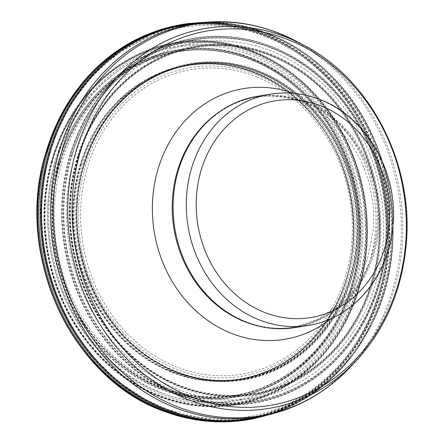 <?xml version="1.0" encoding="UTF-8"?>
<svg xmlns="http://www.w3.org/2000/svg" width="444" height="444" viewBox="0 0 444 444"><rect width="100%" height="100%" fill="white"/><g stroke="black" fill="none" stroke-linecap="round" stroke-linejoin="round"><path stroke-width="0.33" stroke-dasharray="2.22 1.67" d="M251.182 55.295A179.049 157.004 80.6 0 0 55.084 162.537A179.049 157.004 80.6 0 0 158.264 391.641A179.049 157.004 80.6 0 0 355.971 283.522A179.049 157.004 80.6 0 0 251.182 55.295M254.229 418.542A200.344 175.68 80.6 0 0 391.392 237.268A200.344 175.68 80.6 0 0 265.673 33.356A200.344 175.68 80.6 0 0 188.622 23.532M74.992 155.578A180.086 157.914 80.6 0 0 174.814 388.095A180.086 157.914 80.6 0 0 375.691 283.91A180.086 157.914 80.6 0 0 274.237 52.242A180.086 157.914 80.6 0 0 74.992 155.578M83.317 163.658A158.819 139.266 80.6 0 0 223.698 380.353A158.819 139.266 80.6 0 0 245.626 377.938A158.819 139.266 80.6 0 0 355 237.052A158.819 139.266 80.6 0 0 259.746 74.176A158.819 139.266 80.6 0 0 193.634 64.735A158.819 139.266 80.6 0 0 172.117 69.536A158.819 139.266 80.6 0 0 83.317 163.658M257.748 73.848A159.329 139.716 80.6 0 0 183.428 65.906A159.329 139.716 80.6 0 0 120.79 98.857A159.329 139.716 80.6 0 0 80.98 164.152A159.329 139.716 80.6 0 0 165.64 369.175A159.329 139.716 80.6 0 0 235.625 380.125A159.329 139.716 80.6 0 0 353.391 241.952A159.329 139.716 80.6 0 0 257.748 73.848M257.631 73.909A159.285 139.671 80.6 0 0 140.926 83.106A159.285 139.671 80.6 0 0 80.925 164.197A159.285 139.671 80.6 0 0 189.777 377.583A159.285 139.671 80.6 0 0 349.522 267.399A159.285 139.671 80.6 0 0 257.631 73.909M78.2 156.549A176.124 154.44 80.6 0 0 175.23 384.254A176.124 154.44 80.6 0 0 371.983 283.05A176.124 154.44 80.6 0 0 273.354 56.166A176.124 154.44 80.6 0 0 78.2 156.549M78 156.51A176.329 154.617 80.6 0 0 175.18 384.46A176.329 154.617 80.6 0 0 372.144 283.094A176.329 154.617 80.6 0 0 273.36 55.966A176.329 154.617 80.6 0 0 78 156.51M49.151 153.918A199.867 175.263 80.6 0 0 187.834 416.688A199.867 175.263 80.6 0 0 388.339 275.336A199.867 175.263 80.6 0 0 267.788 33.627A199.867 175.263 80.6 0 0 126.457 46.72A199.867 175.263 80.6 0 0 49.151 153.918M49.09 153.963A199.817 175.219 80.6 0 0 157.259 406.16A199.817 175.219 80.6 0 0 245.299 419.569A199.817 175.219 80.6 0 0 392.446 243.229A199.817 175.219 80.6 0 0 267.665 33.683A199.817 175.219 80.6 0 0 179.837 25.452A199.817 175.219 80.6 0 0 100.921 66.561A199.817 175.219 80.6 0 0 49.09 153.963M51.876 161.561A183.022 160.489 80.6 0 0 157.848 395.482A183.022 160.489 80.6 0 0 359.673 284.376A183.022 160.489 80.6 0 0 252.059 51.365A183.022 160.489 80.6 0 0 51.876 161.561M52.076 161.599A182.817 160.312 80.6 0 0 157.898 395.271A182.817 160.312 80.6 0 0 359.518 284.332A182.817 160.312 80.6 0 0 252.059 51.565A182.817 160.312 80.6 0 0 52.076 161.599M306.471 102.731A116.567 102.214 -99.4 0 1 378.199 223.748A116.567 102.214 -99.4 0 1 294.827 327.023A116.567 102.214 -99.4 0 1 174.914 228.754A116.567 102.214 -99.4 0 1 256.671 97.036A116.567 102.214 -99.4 0 1 306.471 102.731M257.054 96.376A117.149 102.731 -99.4 0 1 307.104 102.103A117.149 102.731 -99.4 0 1 379.193 223.726A117.149 102.731 -99.4 0 1 295.404 327.522M251.704 52.209A182.184 159.757 80.6 0 0 52.392 161.816A182.184 159.757 80.6 0 0 157.809 394.705A182.184 159.757 80.6 0 0 358.752 284.193A182.184 159.757 80.6 0 0 251.704 52.209M51.36 161.361A183.744 161.122 80.6 0 0 157.831 396.159A183.744 161.122 80.6 0 0 360.411 284.532A183.744 161.122 80.6 0 0 252.297 50.644A183.744 161.122 80.6 0 0 51.36 161.361M45.233 155.417A199.417 174.864 80.6 0 0 161.438 409.879A199.417 174.864 80.6 0 0 380.952 287.978A199.417 174.864 80.6 0 0 262.965 34.499A199.417 174.864 80.6 0 0 45.233 155.417M224.947 421.8A200.133 175.491 80.6 0 0 388.7 253.152A200.133 175.491 80.6 0 0 263.919 33.722A200.133 175.491 80.6 0 0 159.929 29.898M255.666 418.242A200.283 175.624 80.6 0 0 392.823 237.179A200.283 175.624 80.6 0 0 267.393 33.261A200.283 175.624 80.6 0 0 190.082 23.354M262.537 416.045A199.639 175.064 80.6 0 0 393.079 233.477A199.639 175.064 80.6 0 0 268.148 33.816A199.639 175.064 80.6 0 0 197.364 23.205M70.491 154.679A184.726 161.988 80.6 0 0 173.732 392.751A184.726 161.988 80.6 0 0 379.365 284.909A184.726 161.988 80.6 0 0 274.448 47.713A184.726 161.988 80.6 0 0 70.491 154.679M72.172 154.906A183.206 160.65 80.6 0 0 174.253 391.181A183.206 160.65 80.6 0 0 378.344 284.582A183.206 160.65 80.6 0 0 274.608 49.173A183.206 160.65 80.6 0 0 72.172 154.906M77.678 156.294A176.956 155.172 80.6 0 0 175.269 385.031A176.956 155.172 80.6 0 0 372.905 283.233A176.956 155.172 80.6 0 0 273.715 55.322A176.956 155.172 80.6 0 0 77.678 156.294M78.71 156.749A175.402 153.807 80.6 0 0 175.247 383.572A175.402 153.807 80.6 0 0 371.245 282.895A175.402 153.807 80.6 0 0 273.116 56.888A175.402 153.807 80.6 0 0 78.71 156.749M84.837 162.698A159.757 140.088 80.6 0 0 171.639 369.852A159.757 140.088 80.6 0 0 350.704 279.454A159.757 140.088 80.6 0 0 262.454 73.032A159.757 140.088 80.6 0 0 84.837 162.698M84.699 163.103A159.041 139.46 80.6 0 0 225.175 380.325A159.041 139.46 80.6 0 0 355.65 249.411A159.041 139.46 80.6 0 0 261.499 73.809A159.041 139.46 80.6 0 0 173.515 69.086A159.041 139.46 80.6 0 0 84.699 163.103M81.696 164.152A158.874 139.316 80.6 0 0 109.452 322.549A158.874 139.316 80.6 0 0 244.189 378.227A158.874 139.316 80.6 0 0 353.563 237.14A158.874 139.316 80.6 0 0 258.025 74.27A158.874 139.316 80.6 0 0 192.174 64.924A158.874 139.316 80.6 0 0 81.696 164.152M80.364 164.263A159.507 139.871 80.6 0 0 167.915 370.651A159.507 139.871 80.6 0 0 346.27 279.365A159.507 139.871 80.6 0 0 257.27 73.721A159.507 139.871 80.6 0 0 80.364 164.263M59.585 163.431A174.398 152.925 80.6 0 0 159.346 386.979A174.398 152.925 80.6 0 0 352.297 282.517A174.398 152.925 80.6 0 0 250.965 59.823A174.398 152.925 80.6 0 0 59.585 163.431M57.903 163.203A175.918 154.262 80.6 0 0 158.824 388.556A175.918 154.262 80.6 0 0 353.313 282.845A175.918 154.262 80.6 0 0 250.81 58.358A175.918 154.262 80.6 0 0 57.903 163.203M84.288 163.031A159.446 139.816 80.6 0 0 238.789 379.709A159.446 139.816 80.6 0 0 356.687 241.769A159.446 139.816 80.6 0 0 261.499 73.415A159.446 139.816 80.6 0 0 186.552 65.279A159.446 139.816 80.6 0 0 84.288 163.031M183.428 65.906L186.552 65.279C139.86 74.22 99.772 112.526 84.382 162.959A159.574 139.927 80.6 0 0 171.173 369.808A159.574 139.927 80.6 0 0 349.989 279.409A159.574 139.927 80.6 0 0 261.749 73.271A159.574 139.927 80.6 0 0 84.382 162.937C69.025 210.75 76.546 267.849 103.813 310.467C133.86 359.135 188.062 386.94 238.722 379.72L235.559 380.136M84.46 162.687A160.018 140.321 80.6 0 0 122.439 334.815A160.018 140.321 80.6 0 0 338.844 308.414A160.018 140.321 80.6 0 0 262.326 72.788A160.018 140.321 80.6 0 0 91.003 145.327A160.018 140.321 80.6 0 0 84.46 162.687M84.393 162.526A160.384 140.637 80.6 0 0 171.623 370.446A160.384 140.637 80.6 0 0 351.348 279.587A160.384 140.637 80.6 0 0 262.659 72.405A160.384 140.637 80.6 0 0 84.393 162.526M78.333 156.643A175.857 154.207 80.6 0 0 175.191 384.016A175.857 154.207 80.6 0 0 371.661 282.995A175.857 154.207 80.6 0 0 273.204 56.438A175.857 154.207 80.6 0 0 78.333 156.643M72.072 155A183.089 160.545 80.6 0 0 174.103 391.109A183.089 160.545 80.6 0 0 378.055 284.554A183.089 160.545 80.6 0 0 274.364 49.312A183.089 160.545 80.6 0 0 72.072 155M71.645 154.928A183.505 160.911 80.6 0 0 173.993 391.53A183.505 160.911 80.6 0 0 378.366 284.643A183.505 160.911 80.6 0 0 274.359 48.907A183.505 160.911 80.6 0 0 71.645 154.928M70.618 154.79A184.427 161.721 80.6 0 0 173.671 392.49A184.427 161.721 80.6 0 0 378.976 284.843A184.427 161.721 80.6 0 0 274.259 48.019A184.427 161.721 80.6 0 0 70.618 154.79M70.008 154.734A184.926 162.16 80.6 0 0 173.449 393.012A184.926 162.16 80.6 0 0 379.254 284.948A184.926 162.16 80.6 0 0 274.137 47.547A184.926 162.16 80.6 0 0 70.008 154.734M49.456 153.918A199.672 175.091 80.6 0 0 164.968 409.163A199.672 175.091 80.6 0 0 385.209 288.067A199.672 175.091 80.6 0 0 267.904 33.805A199.672 175.091 80.6 0 0 49.456 153.918M45.788 155.078A199.728 175.136 80.6 0 0 242.135 420.002A199.728 175.136 80.6 0 0 389.155 243.417A199.728 175.136 80.6 0 0 263.919 34.116A199.728 175.136 80.6 0 0 176.706 26.068A199.728 175.136 80.6 0 0 45.788 155.078M45.688 155.172A199.6 175.025 80.6 0 0 161.905 409.923A199.6 175.025 80.6 0 0 381.668 288.023A199.6 175.025 80.6 0 0 263.669 34.26A199.6 175.025 80.6 0 0 45.688 155.172M45.61 155.428A199.151 174.636 80.6 0 0 95.166 363.619A199.151 174.636 80.6 0 0 365.762 327.2A199.151 174.636 80.6 0 0 263.092 34.743A199.151 174.636 80.6 0 0 55.889 126.867A199.151 174.636 80.6 0 0 45.61 155.428C25.053 226.296 45.227 311.072 95.166 363.619L88.406 355.96C76.096 341.258 65.862 324.897 57.698 306.876C36.075 257.254 32.068 206.721 45.677 155.267L54.085 131.036L56.183 126.213L45.61 155.439M45.682 155.589A198.79 174.314 80.6 0 0 161.455 409.285A198.79 174.314 80.6 0 0 380.314 287.84A198.79 174.314 80.6 0 0 262.759 35.126A198.79 174.314 80.6 0 0 45.682 155.589M51.743 161.472A183.289 160.722 80.6 0 0 157.886 395.721A183.289 160.722 80.6 0 0 360.001 284.438A183.289 160.722 80.6 0 0 252.209 51.093A183.289 160.722 80.6 0 0 51.743 161.472M58.003 163.114A176.04 154.368 80.6 0 0 158.969 388.628A176.04 154.368 80.6 0 0 353.602 282.872A176.04 154.368 80.6 0 0 251.054 58.22A176.04 154.368 80.6 0 0 58.003 163.114M58.425 163.187A175.624 154.001 80.6 0 0 159.085 388.2A175.624 154.001 80.6 0 0 353.296 282.784A175.624 154.001 80.6 0 0 251.06 58.625A175.624 154.001 80.6 0 0 58.425 163.187M59.452 163.325A174.697 153.191 80.6 0 0 159.407 387.246A174.697 153.191 80.6 0 0 352.68 282.584A174.697 153.191 80.6 0 0 251.16 59.513A174.697 153.191 80.6 0 0 59.452 163.325M60.068 163.375A174.198 152.753 80.6 0 0 159.629 386.718A174.198 152.753 80.6 0 0 352.408 282.478A174.198 152.753 80.6 0 0 251.282 59.984A174.198 152.753 80.6 0 0 60.068 163.375M80.619 164.197A159.479 139.843 80.6 0 0 168.104 370.568A159.479 139.843 80.6 0 0 346.448 279.359A159.479 139.843 80.6 0 0 257.514 73.726A159.479 139.843 80.6 0 0 80.619 164.197M257.193 77.106A154.373 135.37 -99.4 0 1 308.469 339.499A154.373 135.37 -99.4 0 1 83.861 248.962A154.373 135.37 -99.4 0 1 257.193 77.106M257.326 75.208A156.477 137.213 -99.4 0 1 309.301 341.17A156.477 137.213 -99.4 0 1 81.629 249.4A156.477 137.213 -99.4 0 1 257.326 75.208M253.385 60.123A174.081 152.647 -99.4 0 1 311.205 356.01A174.081 152.647 -99.4 0 1 57.92 253.918A174.081 152.647 -99.4 0 1 253.385 60.123M253.48 58.636A175.73 154.096 -99.4 0 1 311.849 357.32A175.73 154.096 -99.4 0 1 56.166 254.262A175.73 154.096 -99.4 0 1 253.48 58.636M254.556 54.729A179.898 157.753 -99.4 0 1 314.308 360.5A179.898 157.753 -99.4 0 1 52.559 255A179.898 157.753 -99.4 0 1 254.556 54.729M255.306 53.119A181.557 159.207 -99.4 0 1 315.612 361.716A181.557 159.207 -99.4 0 1 51.443 255.239A181.557 159.207 -99.4 0 1 255.306 53.119M266.733 37.091A197.375 173.071 -99.4 0 1 332.29 372.56A197.375 173.071 -99.4 0 1 45.116 256.81A197.375 173.071 -99.4 0 1 266.733 37.091M269.197 35.087A199.156 174.636 -99.4 0 1 391.747 241.847A199.156 174.636 -99.4 0 1 249.3 418.292A199.156 174.636 -99.4 0 1 44.422 250.405A199.156 174.636 -99.4 0 1 184.116 25.352A199.156 174.636 -99.4 0 1 269.197 35.087M193.423 23.809A199.156 174.636 -99.4 0 1 278.51 33.544A199.156 174.636 -99.4 0 1 401.06 240.304A199.156 174.636 -99.4 0 1 258.613 416.75M296.858 41.497A198.518 174.076 -99.4 0 1 350.793 366.605M303.99 45.299A192.596 168.887 -99.4 0 1 356.316 360.706M293.712 93.329A127.028 111.389 -99.4 0 1 297.68 94.838A127.028 111.389 -99.4 0 1 374.453 198.035A127.028 111.389 -99.4 0 1 331.08 318.57M220.846 110.85A116.567 102.214 -99.4 0 1 255.761 97.186A116.567 102.214 -99.4 0 1 305.561 102.88A116.567 102.214 -99.4 0 1 377.289 223.898A116.567 102.214 -99.4 0 1 293.917 327.173A116.567 102.214 -99.4 0 1 256.46 325.513M270.252 94.189A117.149 102.731 -99.4 0 1 320.296 99.917A117.149 102.731 -99.4 0 1 392.385 221.539A117.149 102.731 -99.4 0 1 308.597 325.33M206.499 22.2L237.407 24.731L267.671 33.306C292.085 42.874 313.897 57.592 333.105 77.467C393.334 138.056 410.922 244.072 373.482 320.862L354.878 352.481L331.058 379.187L302.913 399.972L271.506 414.047M172.117 69.536L173.515 69.086C158.292 73.982 144.317 81.652 131.591 92.097C109.801 110.256 94.245 133.866 84.926 162.92C57.159 243.734 103.002 346.47 178.038 372.089C193.456 377.861 209.157 380.608 225.152 380.325L223.682 380.353M245.593 377.944L244.15 378.238C285.364 368.958 316.333 343.806 337.057 302.786C368.087 241.181 353.74 154.64 304.467 106.338C290.581 92.285 275.002 81.579 257.731 74.22C236.291 65.224 214.441 62.127 192.174 64.924L193.634 64.735M120.79 98.857L140.926 83.106M189.777 377.583L165.634 369.175M84.399 162.831C65.845 219.869 80.73 289.449 120.896 333.122L122.439 334.815C81.258 291.325 65.612 220.413 84.465 162.676L89.577 148.64L84.399 162.831M187.834 416.688L157.259 406.155M245.221 419.58L242.063 420.013C194.833 425.696 151.532 412.337 112.154 379.931C50.749 329.459 22.533 233.982 45.693 155.156C63.642 88.595 115.679 37.302 176.706 26.068L179.837 25.452M100.921 66.561L126.457 46.72M249.3 418.292L214.835 420.113L180.464 414.285L147.513 401.043L117.266 380.924L90.853 354.712L69.286 323.415L53.374 288.239L43.712 250.527L40.676 211.716L44.378 173.282L54.684 136.697L71.218 103.358L93.351 74.548L120.257 51.376L150.905 34.76L184.116 25.352M294.827 327.023L317.815 319.369L339.149 304.412L354.617 285.925L367.443 259.246L373.548 228.899L373.382 205.827L369.297 183L361.46 161.355L350.233 141.769L328.371 118.087L302.331 102.586C286.813 96.437 271.29 94.633 255.761 97.186L256.671 97.036"/><path stroke-width="0.67" d="M206.499 22.2L188.622 23.532A200.344 175.68 80.6 0 0 161.333 29.459A200.344 175.68 80.6 0 0 46.753 154.451A200.344 175.68 80.6 0 0 226.418 421.761A200.344 175.68 80.6 0 0 254.229 418.542M308.597 325.33L295.404 327.522A117.149 102.731 -99.4 0 1 174.886 228.76A117.149 102.731 -99.4 0 1 257.054 96.376L270.252 94.189C287.49 91.414 304.445 93.345 321.106 99.989C366.367 117.316 397.663 171.523 393.106 223.77C390.221 274.547 353.929 318.631 308.597 325.33A117.149 102.731 -99.4 0 1 188.078 226.573A117.149 102.731 -99.4 0 1 270.252 94.189M161.333 29.459L159.929 29.898A200.133 175.491 80.6 0 0 45.377 155.006A200.133 175.491 80.6 0 0 224.947 421.8L226.418 421.761M190.082 23.354A200.283 175.624 80.6 0 0 48.374 153.957A200.283 175.624 80.6 0 0 86.969 350.832A200.283 175.624 80.6 0 0 255.666 418.242M197.364 23.205A199.639 175.064 80.6 0 0 49.711 153.852A199.639 175.064 80.6 0 0 90.265 352.974A199.639 175.064 80.6 0 0 262.537 416.045M249.3 418.292L258.613 416.75A199.156 174.636 -99.4 0 1 53.735 248.862A199.156 174.636 -99.4 0 1 193.423 23.809L184.116 25.352M258.613 416.75C294.261 410.534 324.986 393.817 350.793 366.605A198.518 174.076 -99.4 0 1 125.158 374.819A198.518 174.076 -99.4 0 1 71.967 123.46A198.518 174.076 -99.4 0 1 280.369 33.805A198.518 174.076 -99.4 0 1 296.858 41.497L280.125 33.689C251.731 22.367 222.833 19.075 193.423 23.809M303.99 45.299C371.201 79.815 414.441 165.068 406.099 245.726C401.62 291.031 385.026 329.354 356.316 360.706A192.596 168.887 -99.4 0 1 137.407 368.675A192.596 168.887 -99.4 0 1 85.809 124.814A192.596 168.887 -99.4 0 1 287.995 37.834A192.596 168.887 -99.4 0 1 303.99 45.299L296.858 41.497M289.238 40.088A189.843 166.467 -99.4 0 1 352.297 362.759A189.843 166.467 -99.4 0 1 76.079 251.426A189.843 166.467 -99.4 0 1 289.238 40.088M331.08 318.57A127.028 111.389 -99.4 0 1 154.312 232.173A127.028 111.389 -99.4 0 1 293.712 93.329M256.46 325.513A116.567 102.214 -99.4 0 1 174.004 228.91A116.567 102.214 -99.4 0 1 220.846 110.85M321.839 106.205A109.829 96.309 -99.4 0 1 358.319 292.879A109.829 96.309 -99.4 0 1 198.524 228.466A109.829 96.309 -99.4 0 1 321.839 106.205M159.929 29.898C140.52 36.02 122.716 45.671 106.505 58.858C76.945 83.378 56.488 115.49 45.144 155.2C14.347 256.105 72.255 380.158 165.035 411.638C184.632 418.886 204.601 422.272 224.947 421.8M254.157 418.559L271.506 414.047M356.316 360.706L350.793 366.605"/></g></svg>
